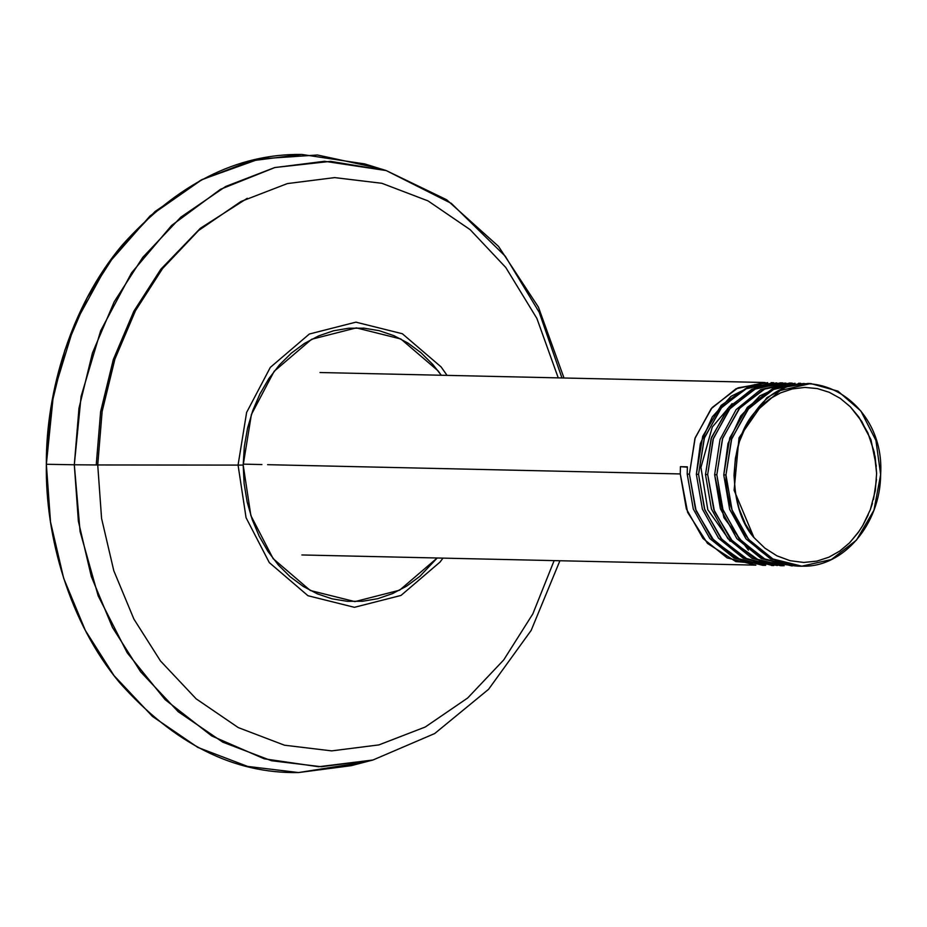 <?xml version="1.0" encoding="UTF-8"?>
<svg xmlns="http://www.w3.org/2000/svg" width="927" height="927" viewBox="0 0 927 927"><rect width="100%" height="100%" fill="white"/><g stroke="black" fill="none" stroke-linecap="round" stroke-linejoin="round"><path stroke-width="1.39" d="M301.785 154.45C237.011 153.592 177.034 183.952 121.843 245.516C71.031 306.084 45.91 391.808 46.35 464.276C45.156 536.756 69.374 622.33 119.548 682.585C174.102 743.813 233.766 773.802 298.552 772.55L362.109 762.527L298.552 772.55L247.648 766.42L197.88 747.44L152.457 716.409L114.033 675.621L85.342 630.418L63.685 578.321L50.51 521.924L46.35 464.276L51.112 406.605L64.878 350.128L87.08 297.903L116.246 252.515L155.099 211.483L200.858 180.174L250.823 160.892L301.785 154.45L364.74 163.928L386.2 170.568L324.531 161.286L274.601 167.59L225.655 186.489L180.835 217.15L142.781 257.335L114.206 301.796L92.468 352.955L78.969 408.286L74.311 464.775L46.35 464.276L74.311 464.775L81.089 396.432L100.684 330.742L131.588 272.805L171.646 225.423L220.533 189.27L274.948 167.509L330.58 161.356L386.2 170.568L446.687 199.768L498.506 246.362L538.413 307.115L563.998 377.996M765.042 382.515L736.003 388.761L711.136 408.749L694.937 438.517L689.398 474.149L687.208 474.103L687.37 466.826L680.418 466.663L680.267 473.94L267.602 464.682L680.267 473.94L680.418 466.663L687.37 466.826L687.208 474.103L693.292 509.004L709.862 538.517L733.941 557.984L762.62 565.296M261.912 464.554L243.198 464.137L261.912 464.554M96.234 464.902L100.626 411.634L113.349 359.456L133.859 311.205L160.8 269.27L200.371 228.274L247.3 198.274M375.47 167.555L317.428 154.994L259.34 158.934L202.051 179.548L150.139 215.852L107.439 264.485L74.531 324.404L53.592 392.851L46.35 464.276L50.51 521.924L63.685 578.321L85.342 630.418L114.033 675.621L152.457 716.409L197.88 747.44L247.648 766.42L298.552 772.55L351.24 765.667L372.967 760.001L318.587 766.733L264.23 758.807L211.75 735.968L165.122 699.642L127.196 652.782L98.146 595.783L80.081 531.519L74.311 464.775L78.378 521.241L91.298 576.478L112.503 627.509L140.614 671.797L178.251 711.751L222.747 742.145L271.495 760.731L321.356 766.733L372.967 760.001L434.705 733.535L488.575 689.306L531.159 630.406L559.896 560.754M561.947 377.949L539.224 312.329L505.273 256.223L451.368 203.407L386.2 170.568M97.729 464.96L74.311 464.775L97.729 464.96L102.132 411.472L114.913 359.085L135.504 310.649L162.561 268.552L198.587 230.499L241.02 201.46L287.37 183.581L334.647 177.602L381.854 183.291L428.019 200.892L470.151 229.664L505.783 267.497L536.884 318.436L558.239 377.868L536.884 318.436L505.783 267.497L470.151 229.664L428.019 200.892L381.854 183.291L334.647 177.602L287.37 183.581L241.02 201.46L198.587 230.499L162.561 268.552L135.504 310.649L114.913 359.085L102.132 411.472L97.729 464.96L101.576 518.425L113.801 570.731L133.882 619.051L160.498 660.986L196.13 698.819L238.274 727.591L284.427 745.192L331.634 750.882L378.911 744.902L425.261 727.011L467.695 697.985L503.72 659.931L532.828 613.906L554.137 560.615L532.828 613.906L503.72 659.931L467.695 697.985L425.261 727.011L378.911 744.902L331.634 750.882L284.427 745.192L238.274 727.591L196.13 698.819L160.498 660.986L133.882 619.051L113.801 570.731L101.576 518.425L97.729 464.96L238.065 465.099L97.729 464.96M447.069 375.377L441.043 366.872L402.353 333.743L355.91 322.156L309.351 334.021L270.313 367.393L246.617 412.434L238.065 465.099L246.617 412.434L270.313 367.393L309.351 334.021L355.91 322.156L402.353 333.743L441.043 366.872L447.069 375.377M243.187 465.087L238.065 465.099L246.061 517.706L269.293 562.596L307.973 595.725L354.415 607.312L400.985 595.447L440.024 562.075L442.967 558.124L440.024 562.075L400.985 595.447L354.415 607.312L307.973 595.725L269.293 562.596L246.061 517.706L238.065 465.099L243.187 465.087L250.869 515.597L273.164 558.68L310.302 590.487L354.879 601.611L399.583 590.209L437.196 557.996L419.838 576.362L406.675 586.107L392.561 593.593L377.764 598.68L362.55 601.264L347.208 601.31L332.028 598.819L317.277 593.825L303.245 586.42L290.186 576.756L278.343 565.006L267.949 551.38L259.178 536.154L252.214 519.583L247.161 502.005L244.137 483.72L243.187 465.087L251.391 414.531L274.149 371.31L311.611 339.27L356.316 327.88L400.893 339.004L438.031 370.8L441.287 375.25L432.839 364.485L421.009 352.735L407.95 343.06L393.917 335.667L379.166 330.672L363.987 328.17L348.645 328.228L333.43 330.812L318.633 335.898L304.519 343.384L291.356 353.129L279.398 364.948L268.853 378.633L259.931 393.929L252.781 410.534L247.555 428.147L244.334 446.455L243.187 465.087M870.175 438.401L861.681 421.31L850.256 406.733L840.302 398.401L829.202 392.283L817.347 388.575L804.879 387.416L792.237 388.958L780.627 392.851L770.615 398.367L762.029 405.029L754.659 412.561C727.985 441.912 727.637 508.425 753.999 537.614L764.833 548.1L776.942 555.841L790.117 560.708L803.802 562.457L816.942 561.113L828.981 557.162L839.874 550.997L849.642 542.77L858.182 532.573L862.77 525.516L870.314 509.699L875.297 490.719L876.618 473.419L874.277 452.249L867.881 432.839L858.784 416.965L870.951 439.653L876.316 466.188M780.267 383.558L749.086 386.327L721.16 405.354L702.724 436.269L696.351 474.3L702.376 509.062L718.657 538.309L743.408 558.355L772.724 565.516M784.845 383.129L754.995 387.799L729.248 406.733L711.542 437.359L705.493 474.508L711.426 509.004L727.822 538.552L752.075 558.321L780.569 565.702L752.075 558.321L727.822 538.552L711.426 509.004L705.493 474.508L711.102 438.645L727.672 408.575L751.913 389.213L780.499 382.863M795.575 565.945L765.806 559.746L740.128 539.966L723.025 510.012L716.826 474.763L714.636 474.717L720.036 439.479L736.131 409.607L760.824 389.525L789.688 383.06L760.824 389.525L736.131 409.607L720.036 439.479L714.636 474.717L723.917 517.648L748.437 550.163M687.347 467.185L680.418 466.663L687.347 467.185M791.009 565.424L759.978 560.986L732.863 541.866L714.474 511.426L707.683 474.554L713.396 438.401L730.325 408.065L756.189 388.297L785.934 383.083M777.301 565.528L747.683 559.421L722.191 539.943L704.844 509.885L698.541 474.357L704.485 437.521L721.901 407.034L747.278 387.984L776.814 382.874M772.736 565.018L741.519 560.499L714.23 541.067L696.131 510.858L689.398 474.149L695.192 437.741L712.098 407.59L737.938 387.868L767.695 382.666M768.17 564.172L735.864 561.6L707.498 543.407L687.649 512.376L680.267 473.94L686.362 508.9L702.979 538.436L727.116 557.892L755.853 565.146M800.615 383.315L772.145 389.792L747.637 409.63L731.368 439.711L725.957 474.972L732.063 509.931L748.692 539.479L772.909 558.969L801.797 566.177L831.334 559.549L856.455 540.128L873.952 510.198L880.65 474.612L875.922 440.418L860.87 411.009L837.938 391.136L810.731 383.535L780.186 390.545L754.648 412.561C796.93 351.009 885.644 395.574 880.65 474.612C880.349 524.218 843.373 567.324 802.898 566.177C762.249 567.579 725.725 524.589 725.957 474.972L731.727 438.668L748.946 408.077L774.705 388.598L804.23 383.488M792.284 383.129L763.489 389.352L738.981 408.853L722.434 438.911L716.826 474.763L722.712 438.077L740.001 407.648L765.517 388.413L795.088 383.291M782.747 382.909L753.883 389.375L729.178 409.444L713.083 439.317L707.683 474.554L705.493 474.508L707.683 474.554L713.767 509.468L730.36 539.004L754.984 558.738L784.115 565.771M773.558 382.7L744.972 389.05L720.719 408.413L704.161 438.483L698.541 474.357L696.351 474.3L700.337 443.732L712.33 416.814L731.009 396.327L754.705 384.578M803.141 383.546L773.257 388.216L747.347 407.347L729.769 437.915L723.767 474.925L725.957 474.972L723.767 474.925L727.962 443.627L740.731 415.945L759.931 395.817L783.975 384.74M858.784 416.953L850.256 406.721L840.302 398.401L829.202 392.272L817.347 388.575L804.879 387.416L792.226 388.946L780.627 392.839L770.615 398.355L762.029 405.018L754.648 412.561L745.934 426.177L739.445 441.507L735.424 458.031L734.01 475.145L735.238 492.26L739.097 508.749L745.424 524.056L753.999 537.614L734.114 490.302L739.016 437.811L766.814 397.729L786.513 386.837L807.892 383.477L786.513 386.837L766.814 397.729L739.016 437.811L734.114 490.302L753.999 537.614L764.833 548.1L776.942 555.841L790.117 560.708L803.802 562.446L816.942 561.113L828.981 557.162L839.874 550.986L849.642 542.77L859.109 531.241M862.77 525.516L868.286 514.752M870.314 509.699L872.446 503.291M873.489 499.514L876.49 479.549M876.629 473.419L875.181 456.941L869.92 437.706M799.144 566.119L770.349 558.738L745.887 538.691L729.642 509.224L723.767 474.925L729.7 509.387L746.073 538.923L770.743 558.935L799.7 566.13M762.794 565.296L734.068 558.054L709.931 538.599L693.303 509.05L687.208 474.103L689.398 474.149L695.424 508.877L711.658 538.089L736.362 558.158L765.644 565.354M772.585 565.516L743.315 558.309L718.61 538.251L702.365 509.027L696.351 474.3L698.541 474.357L704.474 508.853L720.882 538.39L745.123 558.17L773.616 565.54M792.087 565.957L761.299 558.575L736.919 538.703L720.383 508.68L714.636 474.717L716.826 474.763L722.689 509.074L738.935 538.529L763.408 558.575L792.203 565.968M320.012 372.527L764.196 382.492M730.14 541.229L707.799 509.723L700.928 467.475L712.284 427.069L732.11 403.662M780.279 382.851L782.481 382.897M771.148 382.642L773.338 382.7M791.612 383.106L789.422 383.06M798.564 383.257L800.754 383.315M807.707 383.465L809.897 383.511M301.866 554.96L755.528 565.134M762.469 565.296L764.671 565.343M771.612 565.505L773.802 565.551M780.754 565.702L782.944 565.748M799.028 566.119L801.229 566.165"/></g></svg>
